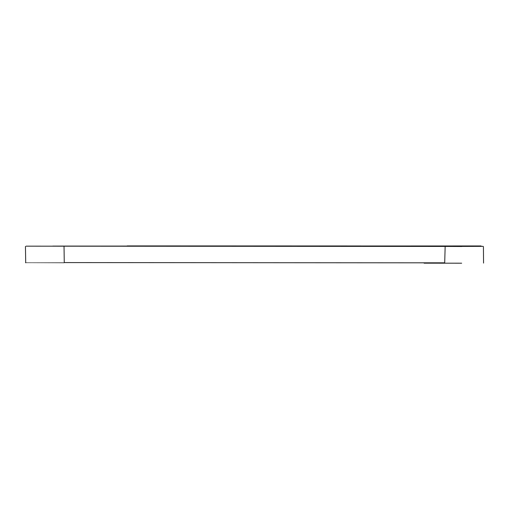 <?xml version="1.0" encoding="UTF-8"?>
<svg xmlns="http://www.w3.org/2000/svg" width="509" height="509" viewBox="0 0 509 509"><rect width="100%" height="100%" fill="white"/><g stroke="black" fill="none" stroke-linecap="round" stroke-linejoin="round"><path stroke-width="0.76" d="M481.107 246.35L445.159 246.426L444.701 262.829L64.268 262.58C12.591 262.504 12.585 262.542 64.242 262.695M458.634 246.413L483.124 246.35M127.174 245.917L361.04 245.974M406.061 246.197L434.979 246.375M445.159 246.426L26.124 246.165M434.292 246.381L461.828 246.49M60.374 246.082L87.338 246.095M424.099 263.166L461.663 263.198L424.099 263.166M64.268 262.58L64.026 246.299M483.55 263.083L483.423 246.706M382.685 246.197L435.055 246.203M481.107 245.962L52.796 246.101M25.45 246.471L25.711 262.797"/></g></svg>
